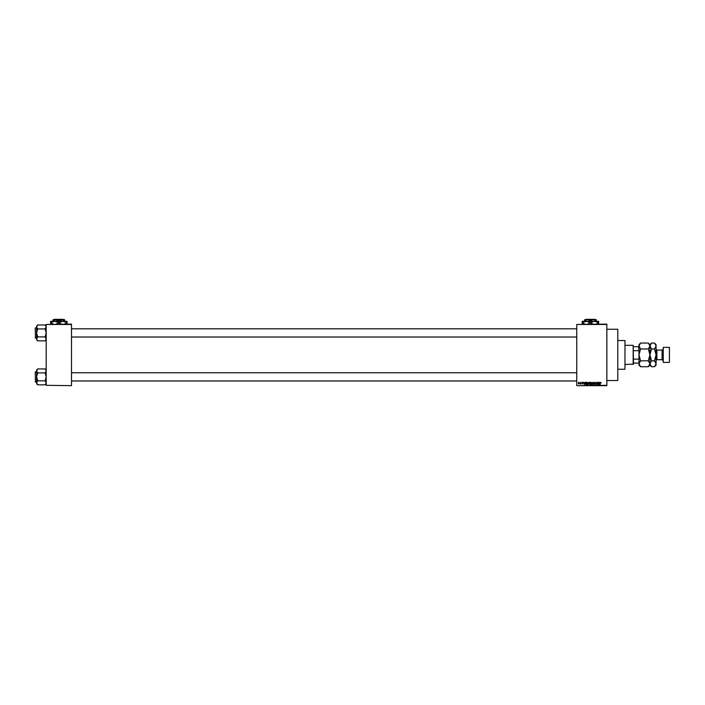 <?xml version="1.0" encoding="UTF-8"?>
<svg xmlns="http://www.w3.org/2000/svg" width="705" height="705" viewBox="0 0 705 705"><rect width="100%" height="100%" fill="white"/><g stroke="black" fill="none" stroke-linecap="round" stroke-linejoin="round"><path stroke-width="1.06" d="M606.846 329.253L617.783 329.253L617.783 380.533L606.846 380.533M606.846 324.467L576.76 324.467L606.846 324.124L606.846 385.661L576.76 385.661L606.846 385.318M585.018 382.242L584.357 384.639L583.661 382.242L584.075 382.956L584.833 382.956L585.018 382.242M588.604 382.586L588.825 383.405L587.979 384.666L587.142 383.441L587.362 382.577L588.604 382.586M592.182 382.586L591.557 384.666L590.72 383.441L590.931 382.577L592.182 382.586M594.967 382.207L595.69 383.018L594.949 382.489L594.509 382.903L595.628 384.013L595.011 384.666L594.35 383.952L595.002 384.384L595.337 383.758L594.289 382.903L594.967 382.207M599.691 382.242L599.03 384.639L598.334 382.242L598.748 382.956L599.497 382.956L599.691 382.242M576.76 324.467L576.76 385.318M600.968 382.383L601.101 382.956L600.387 382.674L600.131 384.639L600.131 383.009L600.968 382.383M597.866 382.242L598.087 384.639L596.932 382.718L596.712 384.639L596.712 382.242L597.866 384.154L597.866 382.242M593.222 382.242L594.077 384.639L593.346 382.524L592.544 384.639L593.222 382.242M589.733 382.242L590.402 382.242L590.402 384.639L589.133 384.031L589.733 382.242M586.199 382.242L586.833 382.242L586.833 384.639L585.881 384.595L585.37 383.45L586.199 382.242M582.321 382.207L582.85 382.771L582.013 382.727L582.823 383.52L582.33 384.013L581.801 382.771L582.321 382.207M580.62 382.242L580.832 383.978L580.356 384.013L580.62 382.242M578.831 382.207L579.439 383.115L578.831 384.013L578.223 383.132L578.831 382.207M71.487 385.661L46.186 385.318L71.487 385.661M71.487 324.467L46.186 324.467L71.487 324.124L71.487 385.318M46.186 324.467L46.186 385.318M599.224 383.934L599.426 383.238L598.818 383.238L599.224 383.934M591.557 384.384L592.174 383.405L591.557 382.489L590.931 383.441L591.557 384.384M590.191 384.357L590.191 383.643L589.556 383.661L590.191 384.357M590.191 383.361L590.191 382.524L589.503 382.551L590.191 383.361M587.979 384.384L588.604 383.405L587.988 382.489L587.362 383.441L587.979 384.384M586.613 384.357L586.225 382.524L585.591 383.458L586.613 384.357M584.551 383.934L584.762 383.238L584.154 383.238L584.551 383.934M578.831 383.767L578.823 382.462L578.831 383.767M624.965 340.533L624.965 369.253L624.965 340.533L617.783 340.533M46.186 339.792L45.129 340.859L37.682 340.859L36.616 338.867L37.682 336.884L36.616 332.91L37.682 328.935L36.616 326.953L37.682 324.97L36.616 326.027L36.616 339.792L37.682 340.859M35.25 328.468L35.453 338.039L35.25 327.992L36.616 327.781M35.453 338.039L36.616 338.039M46.186 326.027L45.129 324.97L37.682 324.97M45.129 324.97L46.186 326.953L45.129 328.935L37.682 328.935M45.129 328.935L46.186 332.91L45.129 336.884L37.682 336.884M45.129 336.884L46.186 338.867L45.129 340.859M633.169 364.467L633.169 345.318L633.513 364.124L625.309 364.467M633.169 345.318L625.309 345.318M638.986 363.101L638.986 358.307M633.513 363.101L638.642 363.101M633.513 346.693L638.986 346.693M633.513 359.118L638.642 359.118M638.986 351.478L638.642 346.693M633.513 350.667L638.642 350.667M35.25 337.836L35.25 337.351M46.186 383.758L45.129 384.815L37.682 384.815L36.616 382.833L37.682 380.85L36.616 376.875L37.682 372.901L36.616 370.918L37.682 368.926L36.616 369.993L36.616 383.758L37.682 384.815M35.25 372.434L35.453 382.004L35.25 371.949L36.616 371.746M35.453 382.004L36.616 382.004M46.186 369.993L45.129 368.926L37.682 368.926M45.129 368.926L46.186 370.918L45.129 372.901L37.682 372.901M45.129 372.901L46.186 376.875L45.129 380.85L37.682 380.85M45.129 380.85L46.186 382.833L45.129 384.815M35.25 381.802L35.25 381.317M663.255 362.414L663.255 347.371L663.255 362.414L669.406 362.414L669.406 347.371L663.255 347.371M669.406 347.371L669.406 362.414M639.426 344.489L639.012 345.6M648.336 343.053L649.922 346.014L649.922 344.639L648.336 343.053L640.572 343.053L638.986 346.014L640.572 348.975L648.336 348.975L649.922 354.897L648.336 360.81L640.572 360.81L638.986 354.897L640.572 348.975M648.336 348.975L649.922 346.014L649.922 354.897L651.508 348.975L649.887 345.6M648.336 360.81L649.922 363.771L648.336 366.732L640.572 366.732L638.986 363.771L640.572 360.81M649.481 365.296L649.887 364.185M640.572 343.053L638.986 344.639L639.012 364.185M656.047 345.6L654.487 343.053L656.073 344.639L656.073 363.771L654.487 366.732L651.508 366.732L649.922 363.771L651.508 360.81L649.922 354.897L649.922 365.146L648.336 366.732M638.986 363.771L638.986 365.146L640.572 366.732M650.362 344.489L649.922 345.961M649.922 346.014L651.508 343.053L654.487 343.053M656.073 346.014L654.487 348.975L656.073 354.897L654.487 360.81L656.073 363.771L656.073 365.146L654.487 366.732M655.632 365.296L656.047 364.185M654.487 360.81L651.508 360.81M654.487 348.975L651.508 348.975M586.005 319.339L594.87 319.339M584.63 320.581L587.529 319.682L584.63 319.682L584.63 321.321M590.438 320.581L593.346 319.682L587.529 319.682L590.438 320.581L590.438 321.321M596.245 320.581L596.245 319.682L593.346 319.682L596.245 320.581L596.245 321.321M585.035 324.124L582.233 322.996L582.233 321.321L598.642 321.321L598.642 322.996L595.84 324.124M582.233 322.996L582.233 324.265M582.233 322.59L586.331 321.321L590.438 322.59L587.635 324.124M590.438 322.59L594.544 321.321L598.642 322.59M593.24 324.124L590.438 322.996M598.642 324.265L598.642 322.996M54.408 319.339L63.274 319.339M54.065 319.682L58.841 320.581L58.841 321.321M58.841 320.581L63.609 319.682M53.025 320.581L55.933 319.682L53.025 319.682L53.025 321.321M55.933 319.682L61.74 319.682L64.648 320.581L64.648 321.321M64.648 320.581L64.648 319.682L61.74 319.682M53.439 324.124L50.637 322.996L50.637 321.321L67.045 321.321L67.045 322.996L64.243 324.124M50.637 322.996L50.637 324.265M50.637 322.59L54.734 321.321L58.841 322.59L56.039 324.124M58.841 322.59L62.939 321.321L67.045 322.59M61.643 324.124L58.841 322.996M67.045 324.265L67.045 322.996M662.912 360.502L662.092 359.682L662.092 350.103L656.893 350.103L656.893 359.682L656.073 360.502M624.965 369.253L617.783 369.253M576.76 328.812L71.487 328.812M576.76 337.016L71.487 337.016M71.487 380.973L576.76 380.973M71.487 372.769L576.76 372.769M649.922 344.639L651.508 343.053M649.922 365.146L651.508 366.732M662.092 359.682L656.893 359.682M662.092 350.103L662.912 349.283M656.893 350.103L656.073 349.283"/></g></svg>
